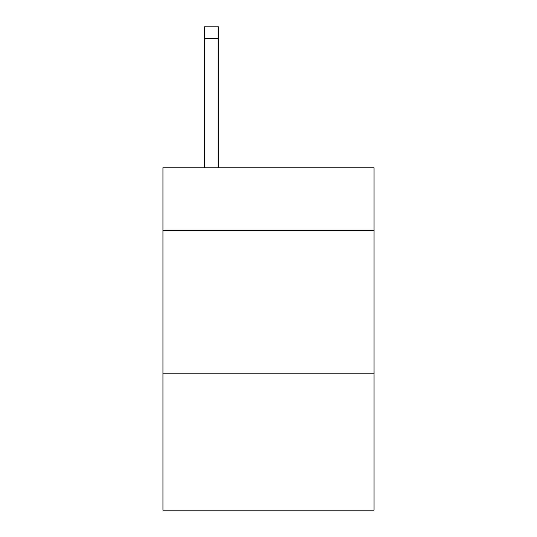 <?xml version="1.0" encoding="UTF-8"?>
<svg xmlns="http://www.w3.org/2000/svg" width="537" height="537" viewBox="0 0 537 537"><rect width="100%" height="100%" fill="white"/><g stroke="black" fill="none" stroke-linecap="round" stroke-linejoin="round"><path stroke-width="0.81" d="M374.061 230.554L374.061 167.786L162.939 167.786L162.939 230.554L374.061 230.554L374.061 510.15L162.939 510.15L162.939 230.554M374.061 373.208L162.939 373.208M218.572 167.786L218.572 38.261L204.308 38.261L204.308 26.85L218.572 26.85L218.572 38.261M204.308 167.786L204.308 38.261"/></g></svg>
